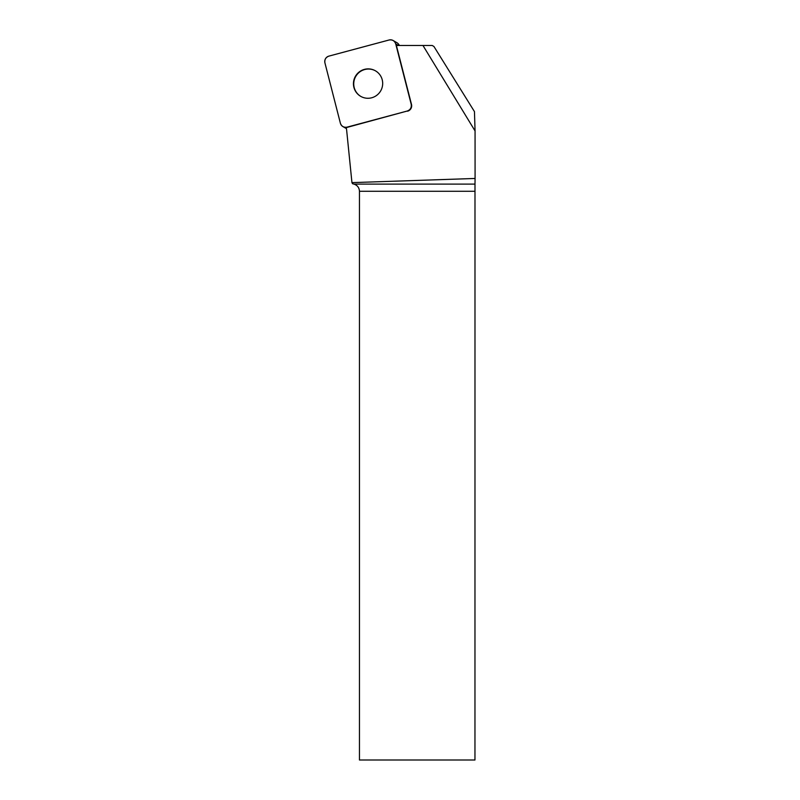 <?xml version="1.0" encoding="UTF-8"?>
<svg xmlns="http://www.w3.org/2000/svg" width="800" height="800" viewBox="0 0 800 800"><rect width="100%" height="100%" fill="white"/><g stroke="black" fill="none" stroke-linecap="round" stroke-linejoin="round"><path stroke-width="1.2" d="M393.19 40.54A5.53 5.47 -60 0 0 389.06 40L328.87 56.13A5.53 5.47 -60 0 0 324.92 62.88L340.39 123.25A5.53 5.47 -60 0 0 347.07 127.15L407.26 111.02A5.53 5.47 -60 0 0 411.2 104.27L395.73 43.9A5.53 5.47 -60 0 0 393.19 40.54L396.94 42.71A5.53 5.47 120 0 1 399.3 45.48M355.48 76.21A14.74 14.58 -60 0 0 360.69 96.34A14.74 14.58 -60 0 0 380.69 90.87A14.74 14.58 -60 0 0 375.43 70.81A14.74 14.58 -60 0 0 355.48 76.21M475.06 130.95L474.46 111.61L433.93 46.48L432.21 45.48L422.96 45.48L475.06 130.95L475.08 178.46L351.95 182.63L346.68 130.51A47.36 46.85 120 0 0 346.28 127.5A5.53 5.47 120 0 0 347.37 127.32L407.26 111.02M422.96 45.48L396.39 45.48L411.5 104.45A5.53 5.47 120 0 1 407.56 111.2M353.95 184.11L474.99 184.11L474.96 760L359.46 760L359.46 191.28C359.23 187.66 357.4 185.27 353.95 184.11L352.57 183.74L351.95 182.63M474.99 184.11L475.08 178.46M360.84 96.43A14.74 14.58 120 0 1 355.73 76.46A14.74 14.58 120 0 1 375.58 70.89M340.39 123.23C341.55 126.37 343.78 127.68 347.09 127.14L407.24 111.03C410.38 109.84 411.7 107.58 411.2 104.25L395.74 43.92C394.58 40.78 392.35 39.47 389.04 40.01L328.89 56.12C325.75 57.32 324.43 59.57 324.93 62.9L340.39 123.23M398.47 45.48L395.73 43.9M474.96 191.28L359.46 191.28M346.45 128.64L342.94 126.61"/></g></svg>
